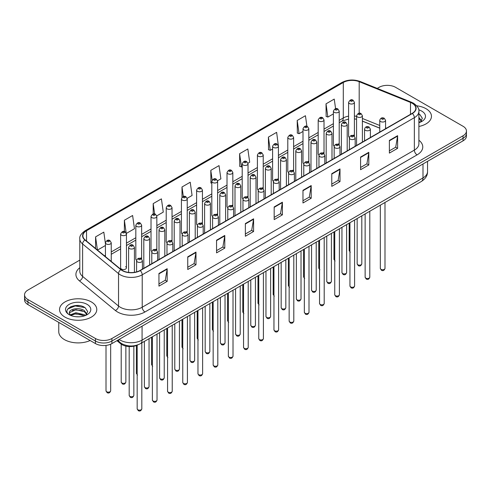 <?xml version="1.0" encoding="UTF-8"?>
<svg xmlns="http://www.w3.org/2000/svg" width="491" height="491" viewBox="0 0 491 491"><rect width="100%" height="100%" fill="white"/><g stroke="black" fill="none" stroke-linecap="round" stroke-linejoin="round"><path stroke-width="0.74" d="M338.36 143.845A2.909 1.682 0 0 1 339.207 144.955L339.213 111.138A2.909 1.682 180 0 1 337.415 112.691A2.909 1.682 180 0 1 334.242 112.322A2.909 1.682 180 0 1 333.395 111.138L333.395 145.029A2.909 1.682 0 0 0 334.211 146.201M324.017 153.732L324.017 119.914A2.909 1.682 180 0 1 322.219 121.461A2.909 1.682 180 0 1 319.046 121.099A2.909 1.682 180 0 1 318.193 119.914L318.193 153.806A2.909 1.682 0 0 0 319.015 154.972M308.814 162.509L308.814 128.685A2.909 1.682 180 0 1 307.022 130.238A2.909 1.682 180 0 1 303.849 129.876A2.909 1.682 180 0 1 302.996 128.685L302.996 162.582A2.909 1.682 0 0 0 303.819 163.749M292.765 170.168A2.909 1.682 0 0 1 293.618 171.279L293.618 137.462A2.909 1.682 180 0 1 291.82 139.014A2.909 1.682 180 0 1 288.653 138.646A2.909 1.682 180 0 1 287.8 137.462L287.8 171.353A2.909 1.682 0 0 0 288.616 172.525M277.568 178.939A2.909 1.682 0 0 1 278.415 180.056L278.422 146.232A2.909 1.682 180 0 1 276.623 147.785A2.909 1.682 180 0 1 273.456 147.423A2.909 1.682 180 0 1 272.603 146.232L272.603 180.129A2.909 1.682 0 0 0 273.419 181.296M263.225 188.832L263.225 155.009A2.909 1.682 180 0 1 261.427 156.561A2.909 1.682 180 0 1 258.254 156.199A2.909 1.682 180 0 1 257.407 155.009L257.407 188.9A2.909 1.682 0 0 0 258.223 190.072M247.176 196.492A2.909 1.682 0 0 1 248.023 197.603L248.029 163.785A2.909 1.682 180 0 1 246.23 165.338A2.909 1.682 180 0 1 243.057 164.97A2.909 1.682 180 0 1 242.204 163.785L242.204 197.677A2.909 1.682 0 0 0 243.027 198.843M231.973 205.263A2.909 1.682 0 0 1 232.826 206.38L232.826 172.556A2.909 1.682 180 0 1 231.034 174.109A2.909 1.682 180 0 1 227.861 173.746A2.909 1.682 180 0 1 227.008 172.556L227.008 206.453A2.909 1.682 0 0 0 227.83 207.619M216.776 214.039A2.909 1.682 0 0 1 217.63 215.15L217.63 181.332A2.909 1.682 180 0 1 215.831 182.885A2.909 1.682 180 0 1 212.664 182.517A2.909 1.682 180 0 1 211.811 181.332L211.811 215.224A2.909 1.682 0 0 0 212.628 216.396M202.433 223.927L202.433 190.109A2.909 1.682 180 0 1 200.635 191.656A2.909 1.682 180 0 1 197.468 191.294A2.909 1.682 180 0 1 196.615 190.109L196.615 224A2.909 1.682 0 0 0 197.431 225.166M186.384 231.586A2.909 1.682 0 0 1 187.231 232.697L187.237 198.88A2.909 1.682 180 0 1 185.438 200.432A2.909 1.682 180 0 1 182.265 200.07A2.909 1.682 180 0 1 181.418 198.88L181.418 232.777A2.909 1.682 0 0 0 182.235 233.943M171.187 240.363A2.909 1.682 0 0 1 172.034 241.474L172.034 207.656A2.909 1.682 180 0 1 170.242 209.209A2.909 1.682 180 0 1 167.069 208.841A2.909 1.682 180 0 1 166.216 207.656L166.216 241.547A2.909 1.682 0 0 0 167.038 242.72M155.985 249.133A2.909 1.682 0 0 1 156.838 250.25L156.838 216.427A2.909 1.682 180 0 1 155.046 217.979A2.909 1.682 180 0 1 151.872 217.617A2.909 1.682 180 0 1 151.019 216.427L151.019 250.324A2.909 1.682 0 0 0 151.842 251.49M140.788 257.91A2.909 1.682 0 0 1 141.641 259.021L141.641 225.203A2.909 1.682 180 0 1 139.843 226.756A2.909 1.682 180 0 1 136.676 226.394A2.909 1.682 180 0 1 135.823 225.203L135.823 259.095A2.909 1.682 0 0 0 136.639 260.267M126.445 267.871L126.445 233.98A2.909 1.682 180 0 1 124.646 235.533A2.909 1.682 180 0 1 121.48 235.164A2.909 1.682 180 0 1 120.626 233.98L120.626 267.871A2.909 1.682 0 0 0 121.48 269.062A2.909 1.682 0 0 0 124.646 269.424A2.909 1.682 0 0 0 126.445 267.871A2.909 1.682 0 0 0 125.592 266.687M353.557 135.068A2.909 1.682 0 0 1 354.404 136.185L354.41 102.361A2.909 1.682 180 0 1 352.612 103.914A2.909 1.682 180 0 1 349.445 103.552A2.909 1.682 180 0 1 348.592 102.361L348.592 136.259A2.909 1.682 0 0 0 349.408 137.425M379.752 128.176L362.395 121.154M324.011 153.732A2.909 1.682 0 0 0 323.164 152.615M308.814 162.503A2.909 1.682 0 0 0 307.961 161.392M263.219 188.826A2.909 1.682 0 0 0 262.372 187.715M202.427 223.927A2.909 1.682 0 0 0 201.58 222.81M138.081 344.768A11.637 6.721 180 0 1 120.614 343.706L116.938 340.674M426.01 108.701A18.621 10.753 0 0 0 416.706 105.786A18.621 10.753 0 0 1 426.01 108.701A18.621 10.753 0 0 1 431.46 116.299A18.621 10.753 0 0 0 426.01 108.701M91.326 301.922A18.621 10.753 0 0 0 71.035 299.596A18.621 10.753 0 0 0 59.54 309.526A18.621 10.753 0 0 0 64.99 317.131A18.621 10.753 0 0 0 85.287 319.457A18.621 10.753 0 0 0 96.782 309.526A18.621 10.753 0 0 0 91.326 301.922A18.621 10.753 0 0 0 71.035 299.596A18.621 10.753 0 0 0 59.54 309.526A18.621 10.753 0 0 0 64.99 317.131A18.621 10.753 0 0 0 85.287 319.457A18.621 10.753 0 0 0 96.782 309.526A18.621 10.753 0 0 0 91.326 301.922M412.152 103.233A12.416 7.169 180 0 1 415.791 108.302A12.416 7.169 180 0 1 412.152 113.372L140.021 270.486A12.416 7.169 180 0 1 121.074 269.528L85.146 239.903A12.416 7.169 180 0 1 82.899 235.79A12.416 7.169 180 0 1 86.539 230.727L343.289 82.494A12.416 7.169 180 0 1 359.185 81.69L410.494 102.429A12.416 7.169 180 0 1 412.152 103.233M412.372 103.11A12.723 7.347 0 0 0 410.672 102.281L359.363 81.543A12.723 7.347 0 0 0 343.068 82.365L86.318 230.598A12.723 7.347 0 0 0 84.894 240.007L120.817 269.633A12.723 7.347 0 0 0 140.242 270.609L412.372 113.495A12.723 7.347 0 0 0 412.372 103.11M79.8 260.113L27.956 290.046A11.637 6.721 0 0 0 24.55 294.796L24.55 299.866A11.637 6.721 0 0 0 27.956 304.616L95.444 343.577L95.444 341.042A11.637 6.721 0 0 0 111.905 341.042L463.044 138.315A11.637 6.721 0 0 0 466.45 133.564A11.637 6.721 0 0 1 463.044 138.315L111.905 341.042A11.637 6.721 0 0 1 95.444 341.042L27.956 302.082L95.444 341.042L95.444 338.508A11.637 6.721 0 0 0 111.905 338.508L463.044 135.78A11.637 6.721 0 0 0 466.45 131.029A11.637 6.721 0 0 0 463.044 126.279L395.556 87.318A11.637 6.721 0 0 0 379.095 87.318L377.241 88.392M24.55 297.331A11.637 6.721 0 0 0 27.956 302.082A11.637 6.721 0 0 1 24.55 297.331M158.949 273.462L158.949 286.13L167.179 281.38L167.179 268.712L158.949 273.462M158.949 283.884L165.289 280.226L167.149 269.129A3.106 1.792 -120 0 0 167.179 268.712M165.234 280.257L167.179 281.38M187.752 256.83L187.752 269.504L195.983 264.753L195.983 252.079L187.752 256.83M187.752 267.257L194.092 263.593L195.952 252.503A3.106 1.792 -120 0 0 195.983 252.079M194.037 263.63L195.983 264.753M216.556 240.203L216.556 252.871L224.786 248.121L224.786 235.453L216.556 240.203M216.556 250.625L222.896 246.967L224.755 235.87A3.106 1.792 -120 0 0 224.786 235.453M222.84 246.998L224.786 248.121M245.365 223.571L245.365 236.245L253.595 231.494L253.595 218.82L245.365 223.571M245.365 233.992L251.699 230.334L253.559 219.244A3.106 1.792 -120 0 0 253.595 218.82M251.644 230.365L253.595 231.494M389.381 140.42L389.381 153.094L397.612 148.343L397.612 135.669L389.381 140.42M389.381 150.847L395.721 147.183L397.581 136.093A3.106 1.792 -120 0 0 397.612 135.669M395.666 147.22L397.612 148.343M360.578 157.052L360.578 169.72L368.809 164.97L368.809 152.302L360.578 157.052M360.578 167.474L366.918 163.816L368.778 152.719A3.106 1.792 -120 0 0 368.809 152.302M366.863 163.847L368.809 164.97M331.775 173.685L331.775 186.353L340.005 181.602L340.005 168.929L331.775 173.685M331.775 184.107L338.115 180.442L339.975 169.352A3.106 1.792 -120 0 0 340.005 168.929M338.06 180.479L340.005 181.602M302.972 190.312L302.972 202.986L311.202 198.229L311.202 185.561L302.972 190.312M302.972 200.733L309.312 197.075L311.165 185.985A3.106 1.792 -120 0 0 311.202 185.561M309.256 197.106L311.202 198.229M274.168 206.944L274.168 219.612L282.399 214.862L282.399 202.194L274.168 206.944M274.168 217.366L280.508 213.708L282.362 202.611A3.106 1.792 -120 0 0 282.399 202.194M280.453 213.738L282.399 214.862M418.891 126.469A18.621 10.753 0 0 0 431.46 116.299A18.621 10.753 0 0 1 418.891 126.469M24.55 294.796A11.637 6.721 0 0 0 27.956 299.547L95.444 338.508M156.77 215.862L163.276 212.106L161.416 198.867L153.192 203.618L153.192 214.008M126.371 233.409L134.473 228.732L132.613 215.494L124.383 220.244L124.383 231.58M105.43 243.646L103.81 232.126L95.579 236.877L95.579 248.507M247.955 163.215L249.692 162.214L247.832 148.976L239.602 153.726L239.737 166.32M278.348 145.667L276.636 132.343L268.405 137.093L268.54 149.687M306.93 126.334L305.439 115.716L297.208 120.467L297.343 133.061M335.592 108.707L334.242 99.084L326.018 103.834L326.147 116.428M187.163 198.315L192.079 195.473L190.226 182.235L181.995 186.985L181.995 197.357M217.556 180.768L220.882 178.847L219.029 165.602L210.799 170.359L210.927 182.953M211.811 183.278L210.799 182.904M210.799 170.359L212.167 180.111M239.602 153.726L241.462 166.965L242.204 166.535M241.462 166.965L239.602 166.271M268.405 137.093L270.265 150.338L272.603 148.988M270.265 150.338L268.405 149.638M297.208 120.467L299.068 133.705L302.996 131.435M299.068 133.705L297.208 133.012M326.018 103.834L327.871 117.073L333.395 113.887M327.871 117.073L326.018 116.379M181.995 186.985L183.333 196.523M153.192 203.618L154.647 214.002M124.383 220.244L126.156 232.869M97.494 250.085L105.43 245.506M95.579 236.877L97.427 250.029M79.714 305.678A15.516 8.961 0 0 0 70.63 306.758M95.444 343.577A11.637 6.721 0 0 0 111.905 343.577L463.044 140.849A11.637 6.721 0 0 0 466.45 136.099L466.45 131.029M418.891 121.375L420.069 122.296M418.891 122.382L419.228 122.603M418.891 117.349L421.56 120.927M418.891 118.356L421.364 121.191M418.891 122.713A12.649 7.304 0 0 0 421.781 121.467A12.649 7.304 0 0 0 421.781 111.138A12.649 7.304 0 0 0 418.749 109.843M420.364 122.173L422.346 118.282L419.842 114.501M418.891 114.029L419.67 114.391M58.76 322.403L58.76 331.701A19.401 11.201 0 0 0 64.444 339.619A19.401 11.201 0 0 0 90.129 340.515M76.044 316.726L78.996 316.812M70.244 314.872L75.89 312.718L84.36 314.694L85.391 315.523M70.759 315.412L75.89 313.718L84.55 315.83M70.33 315.265L69.421 313.135A8.77 5.063 0 0 0 70.839 315.48M86.882 314.154L84.36 310.674C79.1 306.746 68.267 309.17 69.421 313.135L69.391 312.749M69.446 313.258L69.691 312.607L75.89 309.698L84.36 311.681L86.68 314.418M85.686 315.394L87.668 311.503L85.164 307.728C76.289 301.345 60.516 309.753 69.624 314.909L70.072 315.185M87.103 304.365A12.649 7.304 0 0 0 69.219 304.365A12.649 7.304 0 0 0 69.219 314.688A12.649 7.304 0 0 0 87.103 314.688A12.649 7.304 0 0 0 87.103 304.365M67.77 308.999L75.203 305.948L84.992 307.611M72.41 310.478L75.203 309.968L82.187 310.57M72.41 314.498L75.203 313.995L82.187 314.596M120.614 342.927L120.614 343.706M418.891 140.23A19.401 11.201 180 0 1 417.092 154.868L144.962 311.981A3.879 2.24 60 0 1 142.218 307.231L414.349 150.117A15.516 8.961 0 0 0 418.891 143.777L418.891 111.34A15.516 8.961 180 0 1 414.349 117.68A3.879 2.24 -120 0 0 412.372 113.495M144.962 311.981A19.401 11.201 180 0 1 117.527 311.981A19.401 11.201 180 0 1 115.354 310.484L79.425 280.864A19.401 11.201 180 0 1 79.8 267.718M120.27 307.231A15.516 8.961 0 0 0 142.218 307.231L142.218 274.794A15.516 8.961 180 0 1 118.534 273.597L82.605 243.972A15.516 8.961 180 0 1 79.8 238.835L79.8 271.271A15.516 8.961 0 0 0 82.605 276.408L118.534 306.034A15.516 8.961 0 0 0 120.27 307.231M418.891 111.34C419.412 108.922 417.626 106.216 413.545 103.233L411.507 102.245A3.879 1.817 112 0 0 410.672 102.281M411.507 102.245L360.198 81.5C353.772 79.223 347.671 79.554 341.896 82.488A3.879 2.24 60 0 1 343.068 82.365M86.318 230.598A3.879 2.24 -120 0 0 85.146 230.721C81.119 233.618 79.333 236.324 79.8 238.835M84.894 240.007A3.879 2.596 129.5 0 0 82.605 243.972L82.605 276.408A3.879 2.596 -50.5 0 1 79.425 280.864M360.198 81.5A3.879 1.817 112 0 0 359.363 81.543M120.817 269.633A3.879 2.596 129.5 0 0 118.534 273.597L118.534 306.034A3.879 2.596 -50.5 0 1 115.354 310.484M140.242 270.609A3.879 2.24 60 0 1 142.218 274.794L414.349 117.68L414.349 150.117A3.879 2.24 60 0 0 417.092 154.868M111.905 338.508L111.905 343.577M463.044 135.78L463.044 140.849M27.956 299.547L27.956 304.616M86.539 230.727L86.539 241.05M410.494 102.429L410.494 114.329M359.185 81.69L359.185 113.261M386.472 128.2L385.57 127.832M379.752 125.481L362.395 118.46M356.57 116.361A12.416 7.169 0 0 0 354.41 115.999M348.592 116.158A12.416 7.169 0 0 0 343.289 117.969L339.213 120.326M343.289 82.494L343.289 117.969A6.984 4.032 60 0 1 341.84 121.167L339.213 122.682M333.395 123.683L324.017 129.096M318.193 132.46L308.814 137.873M302.996 141.23L293.618 146.643M287.8 150.007L278.422 155.42M272.603 158.777L263.225 164.197M257.407 167.554L248.029 172.967M242.204 176.33L232.826 181.744M227.008 185.101L217.63 190.52M211.811 193.877L202.433 199.291M196.615 202.654L187.237 208.067M181.418 211.425L172.034 216.838M166.216 220.201L156.838 225.615M151.019 228.972L141.641 234.391M135.823 237.748L126.445 243.162M120.626 246.525L111.248 251.938M105.43 255.295L104.479 255.842M274.168 207.343L282.362 202.611M302.972 190.717L311.165 185.985M331.775 174.084L339.975 169.352M360.578 157.451L368.778 152.719M389.381 140.825L397.581 136.093M245.365 223.976L253.559 219.244M216.556 240.602L224.755 235.87M187.752 257.235L195.952 252.503M158.949 273.861L167.149 269.129M119.092 339.428A15.516 8.961 0 0 0 120.135 340.091A15.516 8.961 0 0 0 142.077 340.091L422.99 177.914A15.516 8.961 0 0 0 427.532 171.574C427.649 175.428 425.599 178.724 421.382 181.461L140.469 343.645A7.758 4.48 60 0 0 142.077 340.091L142.077 326.159M422.99 163.976L422.99 177.914A7.758 4.48 60 0 1 421.382 181.461M118.46 339.79A7.758 5.192 129.5 0 0 119.816 342.313L117.459 340.373M384.993 268.411C384.226 270.504 383.035 271.118 381.421 270.253L380.335 268.411A2.326 1.344 0 0 0 381.016 269.363A2.326 1.344 0 0 0 383.557 269.651A2.326 1.344 0 0 0 384.993 268.411L384.993 202.476M380.605 121.541A2.909 1.682 180 0 1 379.752 120.356C380.494 117.969 382.016 117.275 384.318 118.282L385.57 120.356A2.909 1.682 180 0 1 383.778 121.909A2.909 1.682 180 0 1 380.605 121.541M383.348 118.374A0.97 0.559 0 0 0 381.98 118.374A0.97 0.559 0 0 0 381.98 119.166A0.97 0.559 0 0 0 383.348 119.166A0.97 0.559 0 0 0 383.348 118.374M357.835 264.753A2.326 1.344 0 0 0 360.376 265.042A2.326 1.344 0 0 0 361.812 263.802C361.045 265.895 359.854 266.509 358.24 265.643L357.153 263.802A2.326 1.344 0 0 0 357.835 264.753M362.395 142.102L362.395 115.747A2.909 1.682 180 0 1 360.597 117.3A2.909 1.682 180 0 1 357.423 116.932A2.909 1.682 180 0 1 356.57 115.747L356.57 145.459M358.798 114.556A0.97 0.559 0 0 0 360.167 114.556A0.97 0.559 0 0 0 360.167 113.765A0.97 0.559 0 0 0 358.798 113.765A0.97 0.559 0 0 0 358.798 114.556M350.255 252.257L349.175 250.422A2.326 1.344 0 0 0 349.856 251.367A2.326 1.344 0 0 0 349.942 251.417M350.813 101.177A0.97 0.559 0 0 0 352.188 101.177A0.97 0.559 0 0 0 352.188 100.385A0.97 0.559 0 0 0 350.813 100.385A0.97 0.559 0 0 0 350.813 101.177M369.791 277.188C369.029 279.281 367.839 279.895 366.218 279.023L365.138 277.188A2.326 1.344 0 0 0 365.82 278.139A2.326 1.344 0 0 0 368.354 278.428A2.326 1.344 0 0 0 369.791 277.188L369.791 211.247M365.408 130.318A2.909 1.682 180 0 1 364.555 129.127C365.298 126.739 366.82 126.052 369.122 127.052L370.374 129.127A2.909 1.682 180 0 1 368.581 130.68A2.909 1.682 180 0 1 365.408 130.318M368.152 127.151A0.97 0.559 0 0 0 366.777 127.151A0.97 0.559 0 0 0 366.777 127.942A0.97 0.559 0 0 0 368.152 127.942A0.97 0.559 0 0 0 368.152 127.151M354.594 285.958C353.827 288.051 352.636 288.665 351.022 287.8L349.942 285.958A2.326 1.344 0 0 0 350.623 286.91A2.326 1.344 0 0 0 353.158 287.204A2.326 1.344 0 0 0 354.594 285.958L354.594 220.023M350.212 139.094A2.909 1.682 180 0 1 349.359 137.903C350.101 135.516 351.624 134.822 353.925 135.829L355.177 137.903A2.909 1.682 180 0 1 353.379 139.456A2.909 1.682 180 0 1 350.212 139.094M352.955 135.921A0.97 0.559 0 0 0 351.581 135.921A0.97 0.559 0 0 0 351.581 136.719A0.97 0.559 0 0 0 352.955 136.719A0.97 0.559 0 0 0 352.955 135.921M339.398 294.735C338.63 296.828 337.44 297.442 335.826 296.57L334.745 294.735A2.326 1.344 0 0 0 335.427 295.686A2.326 1.344 0 0 0 337.961 295.975A2.326 1.344 0 0 0 339.398 294.735L339.398 228.8M335.015 147.865A2.909 1.682 180 0 1 334.162 146.68C334.905 144.293 336.427 143.599 338.729 144.6L339.981 146.68A2.909 1.682 180 0 1 338.182 148.233A2.909 1.682 180 0 1 335.015 147.865M337.759 144.698A0.97 0.559 0 0 0 336.384 144.698A0.97 0.559 0 0 0 336.384 145.489A0.97 0.559 0 0 0 337.759 145.489A0.97 0.559 0 0 0 337.759 144.698M324.201 303.512C323.434 305.605 322.243 306.218 320.629 305.347L319.543 303.512A2.326 1.344 0 0 0 320.224 304.457A2.326 1.344 0 0 0 322.765 304.751A2.326 1.344 0 0 0 324.201 303.512L324.201 237.57M319.813 156.641A2.909 1.682 180 0 1 318.966 155.451C319.709 153.063 321.231 152.376 323.526 153.376L324.784 155.451A2.909 1.682 180 0 1 322.986 157.003A2.909 1.682 180 0 1 319.813 156.641M322.556 153.474A0.97 0.559 0 0 0 321.188 153.474A0.97 0.559 0 0 0 321.188 154.266A0.97 0.559 0 0 0 322.556 154.266A0.97 0.559 0 0 0 322.556 153.474M342.638 273.53A2.326 1.344 0 0 0 345.173 273.818A2.326 1.344 0 0 0 346.615 272.579C345.848 274.672 344.657 275.285 343.043 274.414L341.957 272.579A2.326 1.344 0 0 0 342.638 273.53M347.192 150.872L347.192 124.518A2.909 1.682 180 0 1 345.4 126.07A2.909 1.682 180 0 1 342.227 125.708A2.909 1.682 180 0 1 341.374 124.518L341.374 154.235M343.602 123.333A0.97 0.559 0 0 0 344.97 123.333A0.97 0.559 0 0 0 344.97 122.541A0.97 0.559 0 0 0 343.602 122.541A0.97 0.559 0 0 0 343.602 123.333M327.442 282.3A2.326 1.344 0 0 0 329.977 282.595A2.326 1.344 0 0 0 331.413 281.349C330.646 283.448 329.461 284.056 327.841 283.19L326.76 281.349A2.326 1.344 0 0 0 327.442 282.3M331.996 159.649L331.996 133.294A2.909 1.682 180 0 1 330.204 134.847A2.909 1.682 180 0 1 327.031 134.485A2.909 1.682 180 0 1 326.177 133.294L326.177 163.006M328.399 132.11A0.97 0.559 0 0 0 329.774 132.11A0.97 0.559 0 0 0 329.774 131.318A0.97 0.559 0 0 0 328.399 131.318A0.97 0.559 0 0 0 328.399 132.11M312.245 291.077A2.326 1.344 0 0 0 314.78 291.366A2.326 1.344 0 0 0 316.216 290.126C315.449 292.219 314.258 292.832 312.644 291.967L311.564 290.126A2.326 1.344 0 0 0 312.245 291.077M316.799 168.425L316.799 142.071A2.909 1.682 180 0 1 315.001 143.624A2.909 1.682 180 0 1 311.834 143.255A2.909 1.682 180 0 1 310.981 142.071L310.981 171.782M313.203 140.88A0.97 0.559 0 0 0 314.578 140.88A0.97 0.559 0 0 0 314.578 140.088A0.97 0.559 0 0 0 313.203 140.088A0.97 0.559 0 0 0 313.203 140.88M309.005 312.282C308.238 314.375 307.047 314.989 305.433 314.123L304.346 312.282A2.326 1.344 0 0 0 305.028 313.233A2.326 1.344 0 0 0 307.569 313.528A2.326 1.344 0 0 0 309.005 312.282L309.005 246.347M304.616 165.412A2.909 1.682 180 0 1 303.763 164.227C304.506 161.84 306.028 161.146 308.33 162.153L309.582 164.227A2.909 1.682 180 0 1 307.789 165.78A2.909 1.682 180 0 1 304.616 165.412M307.36 162.245A0.97 0.559 0 0 0 305.991 162.245A0.97 0.559 0 0 0 305.991 163.037A0.97 0.559 0 0 0 307.36 163.037A0.97 0.559 0 0 0 307.36 162.245M293.802 321.059C293.041 323.152 291.85 323.765 290.23 322.894L289.15 321.059A2.326 1.344 0 0 0 289.831 322.01A2.326 1.344 0 0 0 292.366 322.299A2.326 1.344 0 0 0 293.802 321.059L293.802 255.117M289.42 174.188A2.909 1.682 180 0 1 288.567 173.004C289.309 170.616 290.832 169.923 293.133 170.923L294.385 173.004A2.909 1.682 180 0 1 292.593 174.55A2.909 1.682 180 0 1 289.42 174.188M292.163 171.021A0.97 0.559 0 0 0 290.789 171.021A0.97 0.559 0 0 0 290.789 171.813A0.97 0.559 0 0 0 292.163 171.813A0.97 0.559 0 0 0 292.163 171.021M278.606 329.829C277.838 331.928 276.648 332.536 275.034 331.671L273.953 329.829A2.326 1.344 0 0 0 274.635 330.781A2.326 1.344 0 0 0 277.17 331.075A2.326 1.344 0 0 0 278.606 329.829L278.606 263.894M274.224 182.965A2.909 1.682 180 0 1 273.37 181.774C274.113 179.387 275.635 178.693 277.937 179.7L279.189 181.774A2.909 1.682 180 0 1 277.39 183.327A2.909 1.682 180 0 1 274.224 182.965M276.967 179.798A0.97 0.559 0 0 0 275.592 179.798A0.97 0.559 0 0 0 275.592 180.59A0.97 0.559 0 0 0 276.967 180.59A0.97 0.559 0 0 0 276.967 179.798M297.049 299.848A2.326 1.344 0 0 0 299.584 300.142A2.326 1.344 0 0 0 301.02 298.902C300.253 300.995 299.062 301.609 297.448 300.738L296.361 298.902A2.326 1.344 0 0 0 297.049 299.848M301.603 177.196L301.603 150.841A2.909 1.682 180 0 1 299.805 152.394A2.909 1.682 180 0 1 296.632 152.032A2.909 1.682 180 0 1 295.785 150.841L295.785 180.559M298.006 149.657A0.97 0.559 0 0 0 299.375 149.657A0.97 0.559 0 0 0 299.375 148.865A0.97 0.559 0 0 0 298.006 148.865A0.97 0.559 0 0 0 298.006 149.657M281.846 308.624A2.326 1.344 0 0 0 284.387 308.919A2.326 1.344 0 0 0 285.823 307.673C285.056 309.766 283.866 310.38 282.251 309.514L281.165 307.673A2.326 1.344 0 0 0 281.846 308.624M286.406 185.972L286.406 159.618A2.909 1.682 180 0 1 284.608 161.171A2.909 1.682 180 0 1 281.435 160.809A2.909 1.682 180 0 1 280.582 159.618L280.582 189.33M282.81 158.427A0.97 0.559 0 0 0 284.179 158.427A0.97 0.559 0 0 0 284.179 157.636A0.97 0.559 0 0 0 282.81 157.636A0.97 0.559 0 0 0 282.81 158.427M266.65 317.401A2.326 1.344 0 0 0 269.185 317.689A2.326 1.344 0 0 0 270.627 316.45C269.86 318.542 268.669 319.156 267.055 318.285L265.969 316.45A2.326 1.344 0 0 0 266.65 317.401M271.204 194.743L271.204 168.395A2.909 1.682 180 0 1 269.412 169.941A2.909 1.682 180 0 1 266.239 169.579A2.909 1.682 180 0 1 265.385 168.395L265.385 198.106M267.613 167.204A0.97 0.559 0 0 0 268.982 167.204A0.97 0.559 0 0 0 268.982 166.412A0.97 0.559 0 0 0 267.613 166.412A0.97 0.559 0 0 0 267.613 167.204M263.409 338.606C262.642 340.699 261.451 341.313 259.837 340.447L258.757 338.606A2.326 1.344 0 0 0 259.438 339.557A2.326 1.344 0 0 0 261.973 339.846A2.326 1.344 0 0 0 263.409 338.606L263.409 272.671M259.027 191.736A2.909 1.682 180 0 1 258.174 190.551C258.917 188.163 260.439 187.47 262.74 188.476L263.992 190.551A2.909 1.682 180 0 1 262.194 192.104A2.909 1.682 180 0 1 259.027 191.736M261.771 188.569A0.97 0.559 0 0 0 260.396 188.569A0.97 0.559 0 0 0 260.396 189.36A0.97 0.559 0 0 0 261.771 189.36A0.97 0.559 0 0 0 261.771 188.569M248.213 347.382C247.446 349.475 246.255 350.089 244.641 349.218L243.554 347.382A2.326 1.344 0 0 0 244.236 348.334A2.326 1.344 0 0 0 246.777 348.622A2.326 1.344 0 0 0 248.213 347.382L248.213 281.441M243.824 200.512A2.909 1.682 180 0 1 242.971 199.321C243.72 196.934 245.242 196.247 247.538 197.247L248.796 199.321A2.909 1.682 180 0 1 246.998 200.874A2.909 1.682 180 0 1 243.824 200.512M246.568 197.345A0.97 0.559 0 0 0 245.199 197.345A0.97 0.559 0 0 0 245.199 198.137A0.97 0.559 0 0 0 246.568 198.137A0.97 0.559 0 0 0 246.568 197.345M233.016 356.153C232.249 358.246 231.058 358.86 229.444 357.994L228.358 356.153A2.326 1.344 0 0 0 229.039 357.104A2.326 1.344 0 0 0 231.58 357.399A2.326 1.344 0 0 0 233.016 356.153L233.016 290.218M228.628 209.289A2.909 1.682 180 0 1 227.775 208.098C228.518 205.711 230.04 205.017 232.341 206.024L233.593 208.098A2.909 1.682 180 0 1 231.801 209.651A2.909 1.682 180 0 1 228.628 209.289M231.371 206.116A0.97 0.559 0 0 0 230.003 206.116A0.97 0.559 0 0 0 230.003 206.907A0.97 0.559 0 0 0 231.371 206.907A0.97 0.559 0 0 0 231.371 206.116M217.814 364.93C217.053 367.023 215.862 367.636 214.242 366.765L213.162 364.93A2.326 1.344 0 0 0 213.843 365.881A2.326 1.344 0 0 0 216.378 366.169A2.326 1.344 0 0 0 217.814 364.93L217.814 298.994M213.432 218.059A2.909 1.682 180 0 1 212.578 216.875C213.321 214.487 214.843 213.794 217.145 214.794L218.397 216.875A2.909 1.682 180 0 1 216.605 218.427A2.909 1.682 180 0 1 213.432 218.059M216.175 214.892A0.97 0.559 0 0 0 214.8 214.892A0.97 0.559 0 0 0 214.8 215.684A0.97 0.559 0 0 0 216.175 215.684A0.97 0.559 0 0 0 216.175 214.892M202.617 373.706C201.85 375.799 200.659 376.413 199.045 375.541L197.965 373.706A2.326 1.344 0 0 0 198.646 374.651A2.326 1.344 0 0 0 201.181 374.946A2.326 1.344 0 0 0 202.617 373.706L202.617 307.765M198.235 226.836A2.909 1.682 180 0 1 197.382 225.645C198.125 223.258 199.647 222.57 201.948 223.571L203.2 225.645A2.909 1.682 180 0 1 201.402 227.198A2.909 1.682 180 0 1 198.235 226.836M200.979 223.669A0.97 0.559 0 0 0 199.604 223.669A0.97 0.559 0 0 0 199.604 224.461A0.97 0.559 0 0 0 200.979 224.461A0.97 0.559 0 0 0 200.979 223.669M251.453 326.171A2.326 1.344 0 0 0 253.988 326.466A2.326 1.344 0 0 0 255.424 325.226C254.657 327.319 253.466 327.927 251.852 327.061L250.772 325.226A2.326 1.344 0 0 0 251.453 326.171M256.007 203.52L256.007 177.165A2.909 1.682 180 0 1 254.215 178.718A2.909 1.682 180 0 1 251.042 178.356A2.909 1.682 180 0 1 250.189 177.165L250.189 206.877M252.411 175.981A0.97 0.559 0 0 0 253.786 175.981A0.97 0.559 0 0 0 253.786 175.189A0.97 0.559 0 0 0 252.411 175.189A0.97 0.559 0 0 0 252.411 175.981M236.257 334.948A2.326 1.344 0 0 0 238.792 335.236A2.326 1.344 0 0 0 240.228 333.997C239.461 336.09 238.27 336.703 236.656 335.838L235.576 333.997A2.326 1.344 0 0 0 236.257 334.948M240.811 212.296L240.811 185.942A2.909 1.682 180 0 1 239.013 187.494A2.909 1.682 180 0 1 235.846 187.126A2.909 1.682 180 0 1 234.993 185.942L234.993 215.653M237.214 184.751A0.97 0.559 0 0 0 238.589 184.751A0.97 0.559 0 0 0 238.589 183.959A0.97 0.559 0 0 0 237.214 183.959A0.97 0.559 0 0 0 237.214 184.751M221.06 343.725A2.326 1.344 0 0 0 223.595 344.013A2.326 1.344 0 0 0 225.031 342.773C224.264 344.866 223.074 345.48 221.459 344.608L220.373 342.773A2.326 1.344 0 0 0 221.06 343.725M225.615 221.067L225.615 194.712A2.909 1.682 180 0 1 223.816 196.265A2.909 1.682 180 0 1 220.643 195.903A2.909 1.682 180 0 1 219.796 194.712L219.796 224.43M222.018 193.528A0.97 0.559 0 0 0 223.387 193.528A0.97 0.559 0 0 0 223.387 192.736A0.97 0.559 0 0 0 222.018 192.736A0.97 0.559 0 0 0 222.018 193.528M205.858 352.495A2.326 1.344 0 0 0 208.399 352.79A2.326 1.344 0 0 0 209.835 351.544C209.068 353.643 207.877 354.25 206.263 353.385L205.177 351.544A2.326 1.344 0 0 0 205.858 352.495M210.418 229.843L210.418 203.489A2.909 1.682 180 0 1 208.62 205.042A2.909 1.682 180 0 1 205.447 204.679A2.909 1.682 180 0 1 204.594 203.489L204.594 233.2M206.821 202.304A0.97 0.559 0 0 0 208.19 202.304A0.97 0.559 0 0 0 208.19 201.513A0.97 0.559 0 0 0 206.821 201.513A0.97 0.559 0 0 0 206.821 202.304M190.661 361.272A2.326 1.344 0 0 0 193.196 361.56A2.326 1.344 0 0 0 194.639 360.32C193.871 362.413 192.681 363.027 191.067 362.162L189.98 360.32A2.326 1.344 0 0 0 190.661 361.272M195.215 238.62L195.215 212.265A2.909 1.682 180 0 1 193.423 213.818A2.909 1.682 180 0 1 190.25 213.45A2.909 1.682 180 0 1 189.397 212.265L189.397 241.977M191.625 211.075A0.97 0.559 0 0 0 192.994 211.075A0.97 0.559 0 0 0 192.994 210.283A0.97 0.559 0 0 0 191.625 210.283A0.97 0.559 0 0 0 191.625 211.075M187.421 382.477C186.654 384.57 185.463 385.183 183.849 384.318L182.762 382.477A2.326 1.344 0 0 0 183.45 383.428A2.326 1.344 0 0 0 185.985 383.723A2.326 1.344 0 0 0 187.421 382.477L187.421 316.542M183.039 235.606A2.909 1.682 180 0 1 182.186 234.422C182.928 232.034 184.45 231.341 186.752 232.347L188.004 234.422A2.909 1.682 180 0 1 186.206 235.975A2.909 1.682 180 0 1 183.039 235.606M185.782 232.439A0.97 0.559 0 0 0 184.407 232.439A0.97 0.559 0 0 0 184.407 233.231A0.97 0.559 0 0 0 185.782 233.231A0.97 0.559 0 0 0 185.782 232.439M172.224 391.253C171.457 393.346 170.267 393.96 168.652 393.088L167.566 391.253A2.326 1.344 0 0 0 168.247 392.205A2.326 1.344 0 0 0 170.788 392.493A2.326 1.344 0 0 0 172.224 391.253L172.224 325.312M167.836 244.383A2.909 1.682 180 0 1 166.983 243.198C167.732 240.811 169.254 240.117 171.549 241.118L172.807 243.198A2.909 1.682 180 0 1 171.009 244.745A2.909 1.682 180 0 1 167.836 244.383M170.58 241.216A0.97 0.559 0 0 0 169.211 241.216A0.97 0.559 0 0 0 169.211 242.008A0.97 0.559 0 0 0 170.58 242.008A0.97 0.559 0 0 0 170.58 241.216M157.028 400.024C156.261 402.123 155.07 402.73 153.456 401.865L152.37 400.024A2.326 1.344 0 0 0 153.051 400.975A2.326 1.344 0 0 0 155.586 401.27A2.326 1.344 0 0 0 157.028 400.024L157.028 334.089M152.64 253.16A2.909 1.682 180 0 1 151.787 251.969C152.529 249.581 154.051 248.888 156.353 249.894L157.605 251.969A2.909 1.682 180 0 1 155.813 253.522A2.909 1.682 180 0 1 152.64 253.16M155.383 249.993A0.97 0.559 0 0 0 154.014 249.993A0.97 0.559 0 0 0 154.014 250.784A0.97 0.559 0 0 0 155.383 250.784A0.97 0.559 0 0 0 155.383 249.993M141.825 408.8C141.064 410.893 139.874 411.507 138.253 410.642L137.173 408.8A2.326 1.344 0 0 0 137.854 409.752A2.326 1.344 0 0 0 140.389 410.04A2.326 1.344 0 0 0 141.825 408.8L141.825 342.865M137.443 261.93A2.909 1.682 180 0 1 136.59 260.746C137.333 258.358 138.855 257.665 141.156 258.671L142.408 260.746A2.909 1.682 180 0 1 140.616 262.298A2.909 1.682 180 0 1 137.443 261.93M140.187 258.763A0.97 0.559 0 0 0 138.812 258.763A0.97 0.559 0 0 0 138.812 259.555A0.97 0.559 0 0 0 140.187 259.555A0.97 0.559 0 0 0 140.187 258.763M175.465 370.042A2.326 1.344 0 0 0 178 370.337A2.326 1.344 0 0 0 179.436 369.097C178.669 371.19 177.478 371.804 175.864 370.932L174.784 369.097A2.326 1.344 0 0 0 175.465 370.042M180.019 247.39L180.019 221.036A2.909 1.682 180 0 1 178.227 222.589A2.909 1.682 180 0 1 175.054 222.227A2.909 1.682 180 0 1 174.201 221.036L174.201 250.754M176.422 219.851A0.97 0.559 0 0 0 177.797 219.851A0.97 0.559 0 0 0 177.797 219.06A0.97 0.559 0 0 0 176.422 219.06A0.97 0.559 0 0 0 176.422 219.851M160.269 378.819A2.326 1.344 0 0 0 162.803 379.113A2.326 1.344 0 0 0 164.24 377.867C163.472 379.96 162.282 380.574 160.667 379.709L159.587 377.867A2.326 1.344 0 0 0 160.269 378.819M164.823 256.167L164.823 229.813A2.909 1.682 180 0 1 163.024 231.365A2.909 1.682 180 0 1 159.857 231.003A2.909 1.682 180 0 1 159.004 229.813L159.004 259.524M161.226 228.622A0.97 0.559 0 0 0 162.601 228.622A0.97 0.559 0 0 0 162.601 227.83A0.97 0.559 0 0 0 161.226 227.83A0.97 0.559 0 0 0 161.226 228.622M145.066 387.595A2.326 1.344 0 0 0 147.607 387.884A2.326 1.344 0 0 0 149.043 386.644C148.276 388.737 147.085 389.351 145.471 388.479L144.385 386.644A2.326 1.344 0 0 0 145.066 387.595M149.626 264.937L149.626 238.589A2.909 1.682 180 0 1 147.828 240.136A2.909 1.682 180 0 1 144.655 239.774A2.909 1.682 180 0 1 143.808 238.589L143.808 268.301M146.03 237.399A0.97 0.559 0 0 0 147.398 237.399A0.97 0.559 0 0 0 147.398 236.607A0.97 0.559 0 0 0 146.03 236.607A0.97 0.559 0 0 0 146.03 237.399M129.869 396.366A2.326 1.344 0 0 0 132.41 396.66A2.326 1.344 0 0 0 133.847 395.421C133.079 397.514 131.889 398.121 130.275 397.256L129.188 395.421A2.326 1.344 0 0 0 129.869 396.366M134.43 272.345L134.43 247.36A2.909 1.682 180 0 1 132.631 248.912A2.909 1.682 180 0 1 129.458 248.55A2.909 1.682 180 0 1 128.605 247.36L128.605 272.419M130.833 246.175A0.97 0.559 0 0 0 132.202 246.175A0.97 0.559 0 0 0 132.202 245.383A0.97 0.559 0 0 0 130.833 245.383A0.97 0.559 0 0 0 130.833 246.175M335.058 261.034L333.972 259.193A2.326 1.344 0 0 0 334.653 260.144A2.326 1.344 0 0 0 334.745 260.193M335.617 109.947A0.97 0.559 0 0 0 336.986 109.947A0.97 0.559 0 0 0 336.986 109.155A0.97 0.559 0 0 0 335.617 109.155A0.97 0.559 0 0 0 335.617 109.947M319.862 269.805L318.776 267.969A2.326 1.344 0 0 0 319.457 268.921A2.326 1.344 0 0 0 319.543 268.964M320.42 118.724A0.97 0.559 0 0 0 321.789 118.724A0.97 0.559 0 0 0 321.789 117.932A0.97 0.559 0 0 0 320.42 117.932A0.97 0.559 0 0 0 320.42 118.724M304.666 278.581L303.579 276.74A2.326 1.344 0 0 0 304.26 277.691A2.326 1.344 0 0 0 304.346 277.74M305.218 127.5A0.97 0.559 0 0 0 306.593 127.5A0.97 0.559 0 0 0 306.593 126.709A0.97 0.559 0 0 0 305.218 126.709A0.97 0.559 0 0 0 305.218 127.5M289.463 287.358L288.383 285.517A2.326 1.344 0 0 0 289.064 286.468A2.326 1.344 0 0 0 289.15 286.517M290.021 136.271A0.97 0.559 0 0 0 291.396 136.271A0.97 0.559 0 0 0 291.396 135.479A0.97 0.559 0 0 0 290.021 135.479A0.97 0.559 0 0 0 290.021 136.271M274.266 296.128L273.186 294.293A2.326 1.344 0 0 0 273.868 295.244A2.326 1.344 0 0 0 273.953 295.287M274.825 145.048A0.97 0.559 0 0 0 276.2 145.048A0.97 0.559 0 0 0 276.2 144.256A0.97 0.559 0 0 0 274.825 144.256A0.97 0.559 0 0 0 274.825 145.048M259.07 304.905L257.984 303.064A2.326 1.344 0 0 0 258.665 304.015A2.326 1.344 0 0 0 258.757 304.064M259.629 153.818A0.97 0.559 0 0 0 260.997 153.818A0.97 0.559 0 0 0 260.997 153.026A0.97 0.559 0 0 0 259.629 153.026A0.97 0.559 0 0 0 259.629 153.818M243.874 313.675L242.787 311.84A2.326 1.344 0 0 0 243.468 312.792A2.326 1.344 0 0 0 243.554 312.841M244.432 162.595A0.97 0.559 0 0 0 245.801 162.595A0.97 0.559 0 0 0 245.801 161.803A0.97 0.559 0 0 0 244.432 161.803A0.97 0.559 0 0 0 244.432 162.595M228.671 322.452L227.591 320.617A2.326 1.344 0 0 0 228.272 321.562A2.326 1.344 0 0 0 228.358 321.611M229.229 171.371A0.97 0.559 0 0 0 230.604 171.371A0.97 0.559 0 0 0 230.604 170.58A0.97 0.559 0 0 0 229.229 170.58A0.97 0.559 0 0 0 229.229 171.371M213.475 331.229L212.394 329.387A2.326 1.344 0 0 0 213.076 330.339A2.326 1.344 0 0 0 213.162 330.388M214.033 180.142A0.97 0.559 0 0 0 215.408 180.142A0.97 0.559 0 0 0 215.408 179.35A0.97 0.559 0 0 0 214.033 179.35A0.97 0.559 0 0 0 214.033 180.142M198.278 339.999L197.198 338.164A2.326 1.344 0 0 0 197.879 339.115A2.326 1.344 0 0 0 197.965 339.158M198.837 188.918A0.97 0.559 0 0 0 200.211 188.918A0.97 0.559 0 0 0 200.211 188.127A0.97 0.559 0 0 0 198.837 188.127A0.97 0.559 0 0 0 198.837 188.918M183.082 348.776L181.995 346.934A2.326 1.344 0 0 0 182.677 347.886A2.326 1.344 0 0 0 182.762 347.935M183.64 197.695A0.97 0.559 0 0 0 185.009 197.695A0.97 0.559 0 0 0 185.009 196.903A0.97 0.559 0 0 0 183.64 196.903A0.97 0.559 0 0 0 183.64 197.695M167.885 357.552L166.799 355.711A2.326 1.344 0 0 0 167.48 356.662A2.326 1.344 0 0 0 167.566 356.712M168.444 206.465A0.97 0.559 0 0 0 169.812 206.465A0.97 0.559 0 0 0 169.812 205.674A0.97 0.559 0 0 0 168.444 205.674A0.97 0.559 0 0 0 168.444 206.465M152.683 366.323L151.602 364.488A2.326 1.344 0 0 0 152.284 365.439A2.326 1.344 0 0 0 152.37 365.482M153.241 215.242A0.97 0.559 0 0 0 154.616 215.242A0.97 0.559 0 0 0 154.616 214.45A0.97 0.559 0 0 0 153.241 214.45A0.97 0.559 0 0 0 153.241 215.242M137.486 375.099L136.406 373.258A2.326 1.344 0 0 0 137.087 374.21A2.326 1.344 0 0 0 137.173 374.259M138.045 224.013A0.97 0.559 0 0 0 139.419 224.013A0.97 0.559 0 0 0 139.419 223.221A0.97 0.559 0 0 0 138.045 223.221A0.97 0.559 0 0 0 138.045 224.013M121.891 382.986A2.326 1.344 0 0 0 124.426 383.275A2.326 1.344 0 0 0 125.862 382.035C125.095 384.128 123.904 384.741 122.29 383.87L121.209 382.035A2.326 1.344 0 0 0 121.891 382.986M122.848 232.789A0.97 0.559 0 0 0 124.223 232.789A0.97 0.559 0 0 0 124.223 231.998A0.97 0.559 0 0 0 122.848 231.998A0.97 0.559 0 0 0 122.848 232.789M106.688 391.757A2.326 1.344 0 0 0 109.229 392.051A2.326 1.344 0 0 0 110.665 390.811C109.898 392.904 108.707 393.518 107.093 392.647L106.007 390.811A2.326 1.344 0 0 0 106.688 391.757M111.248 261.427L111.248 242.75A2.909 1.682 180 0 1 109.45 244.303A2.909 1.682 180 0 1 106.277 243.941A2.909 1.682 180 0 1 105.43 242.75L105.43 256.627M107.652 241.566A0.97 0.559 0 0 0 109.02 241.566A0.97 0.559 0 0 0 109.02 240.774A0.97 0.559 0 0 0 107.652 240.774A0.97 0.559 0 0 0 107.652 241.566M341.896 82.488L85.146 230.721M356.57 119.215L354.41 118.926M348.592 119.055L341.84 121.167M333.395 126.046L324.017 131.459M318.193 134.816L308.814 140.236M302.996 143.593L293.618 149.006M287.8 152.37L278.422 157.783M272.603 161.14L263.225 166.553M257.407 169.917L248.029 175.33M242.204 178.693L232.826 184.107M227.008 187.464L217.63 192.877M211.811 196.24L202.433 201.654M196.615 205.011L187.237 210.43M181.418 213.788L172.034 219.201M166.216 222.564L156.838 227.977M151.019 231.335L141.641 236.748M135.823 240.111L126.445 245.525M120.626 248.882L111.248 254.301M379.752 128.09L362.395 121.074M140.469 343.645C134.227 346.781 127.985 346.781 121.737 343.645L119.816 342.313M427.532 171.574L427.532 161.349M380.335 268.411L380.335 205.164M379.752 132.079L379.752 120.356M385.57 128.716L385.57 120.356M361.812 263.802L361.812 215.856M362.395 115.747L361.137 113.673C359.449 112.451 357.927 113.145 356.57 115.747M357.153 263.802L357.153 218.544M354.41 102.361L353.158 100.287C351.47 99.072 349.948 99.759 348.592 102.361M349.175 250.422L349.175 223.153M365.138 277.188L365.138 213.935M364.555 140.849L364.555 129.127M370.374 137.492L370.374 129.127M349.942 285.958L349.942 222.711M349.359 149.626L349.359 137.903M355.177 146.263L355.177 137.903M334.745 294.735L334.745 231.482M334.162 158.397L334.162 146.68M339.981 155.039L339.981 146.68M319.543 303.512L319.543 240.259M318.966 167.173L318.966 155.451M324.784 163.816L324.784 155.451M346.615 272.579L346.615 224.632M347.192 124.518L345.94 122.443C344.252 121.228 342.73 121.915 341.374 124.518M341.957 272.579L341.957 227.321M331.413 281.349L331.413 233.403M331.996 133.294L330.744 131.22C329.056 129.998 327.534 130.692 326.177 133.294M326.76 281.349L326.76 236.091M316.216 290.126L316.216 242.18M316.799 142.071L315.547 139.996C313.859 138.775 312.337 139.469 310.981 142.071M311.564 290.126L311.564 244.868M304.346 312.282L304.346 249.035M303.763 175.95L303.763 164.227M309.582 172.587L309.582 164.227M289.15 321.059L289.15 257.806M288.567 184.72L288.567 173.004M294.385 181.363L294.385 173.004M273.953 329.829L273.953 266.582M273.37 193.497L273.37 181.774M279.189 190.14L279.189 181.774M301.02 298.902L301.02 250.956M301.603 150.841L300.345 148.767C298.657 147.552 297.141 148.239 295.785 150.841M296.361 298.902L296.361 253.644M285.823 307.673L285.823 259.727M286.406 159.618L285.148 157.543C283.46 156.322 281.938 157.016 280.582 159.618M281.165 307.673L281.165 262.415M270.627 316.45L270.627 268.503M271.204 168.395L269.952 166.314C268.264 165.099 266.742 165.792 265.385 168.395M265.969 316.45L265.969 271.192M258.757 338.606L258.757 275.359M258.174 202.274L258.174 190.551M263.992 198.91L263.992 190.551M243.554 347.382L243.554 284.129M242.971 211.044L242.971 199.321M248.796 207.687L248.796 199.321M228.358 356.153L228.358 292.906M227.775 219.821L227.775 208.098M233.593 216.457L233.593 208.098M213.162 364.93L213.162 301.677M212.578 228.591L212.578 216.875M218.397 225.234L218.397 216.875M197.965 373.706L197.965 310.453M197.382 237.368L197.382 225.645M203.2 234.011L203.2 225.645M255.424 325.226L255.424 277.28M256.007 177.165L254.755 175.091C253.068 173.869 251.545 174.563 250.189 177.165M250.772 325.226L250.772 279.968M240.228 333.997L240.228 286.05M240.811 185.942L239.559 183.867C237.871 182.646 236.349 183.339 234.993 185.942M235.576 333.997L235.576 288.739M225.031 342.773L225.031 294.827M225.615 194.712L224.356 192.638C222.669 191.422 221.153 192.11 219.796 194.712M220.373 342.773L220.373 297.515M209.835 351.544L209.835 303.598M210.418 203.489L209.16 201.414C207.472 200.193 205.95 200.887 204.594 203.489M205.177 351.544L205.177 306.286M194.639 360.32L194.639 312.374M195.215 212.265L193.963 210.185C192.276 208.97 190.754 209.663 189.397 212.265M189.98 360.32L189.98 315.062M182.762 382.477L182.762 319.23M182.186 246.144L182.186 234.422M188.004 242.781L188.004 234.422M167.566 391.253L167.566 328M166.983 254.915L166.983 243.198M172.807 251.558L172.807 243.198M152.37 400.024L152.37 336.777M151.787 263.692L151.787 251.969M157.605 260.328L157.605 251.969M137.173 408.8L137.173 345.21M136.59 271.885L136.59 260.746M142.408 269.105L142.408 260.746M179.436 369.097L179.436 321.151M180.019 221.036L178.767 218.961C177.079 217.746 175.557 218.434 174.201 221.036M174.784 369.097L174.784 323.839M164.24 377.867L164.24 329.921M164.823 229.813L163.571 227.738C161.883 226.517 160.361 227.21 159.004 229.813M159.587 377.867L159.587 332.61M149.043 386.644L149.043 338.698M149.626 238.589L148.368 236.509C146.68 235.293 145.158 235.987 143.808 238.589M144.385 386.644L144.385 341.386M133.847 395.421L133.847 346.229M134.43 247.36L133.171 245.285C131.484 244.064 129.962 244.757 128.605 247.36M129.188 395.421L129.188 346.548M339.213 111.138L337.955 109.063C336.267 107.842 334.745 108.536 333.395 111.138M333.972 259.193L333.972 231.93M324.017 119.914L322.759 117.834C321.071 116.619 319.549 117.306 318.193 119.914M318.776 267.969L318.776 240.7M308.814 128.685L307.562 126.61C305.875 125.389 304.352 126.083 302.996 128.685M303.579 276.74L303.579 249.477M293.618 137.462L292.366 135.387C290.678 134.166 289.156 134.859 287.8 137.462M288.383 285.517L288.383 258.254M278.422 146.232L277.17 144.158C275.482 142.942 273.96 143.63 272.603 146.232M273.186 294.293L273.186 267.024M263.225 155.009L261.967 152.934C260.279 151.713 258.757 152.406 257.407 155.009M257.984 303.064L257.984 275.801M248.029 163.785L246.77 161.705C245.083 160.489 243.561 161.183 242.204 163.785M242.787 311.84L242.787 284.571M232.826 172.556L231.574 170.481C229.886 169.26 228.364 169.954 227.008 172.556M227.591 320.617L227.591 293.348M217.63 181.332L216.378 179.258C214.69 178.037 213.168 178.73 211.811 181.332M212.394 329.387L212.394 302.125M202.433 190.109L201.181 188.028C199.493 186.813 197.971 187.501 196.615 190.109M197.198 338.164L197.198 310.895M187.237 198.88L185.979 196.805C184.291 195.584 182.769 196.277 181.418 198.88M181.995 346.934L181.995 319.672M172.034 207.656L170.782 205.582C169.094 204.36 167.572 205.054 166.216 207.656M166.799 355.711L166.799 328.448M156.838 216.427L155.586 214.352C153.898 213.137 152.376 213.824 151.019 216.427M151.602 364.488L151.602 337.219M141.641 225.203L140.389 223.129C138.701 221.907 137.179 222.601 135.823 225.203M136.406 373.258L136.406 345.523M125.862 382.035L125.862 346.1M126.445 233.98L125.193 231.899C123.505 230.684 121.983 231.378 120.626 233.98M121.209 382.035L121.209 344.154M110.665 390.811L110.665 344.197M111.248 242.75L109.99 240.676C108.302 239.455 106.78 240.148 105.43 242.75M106.007 390.811L106.007 345.412"/></g></svg>
